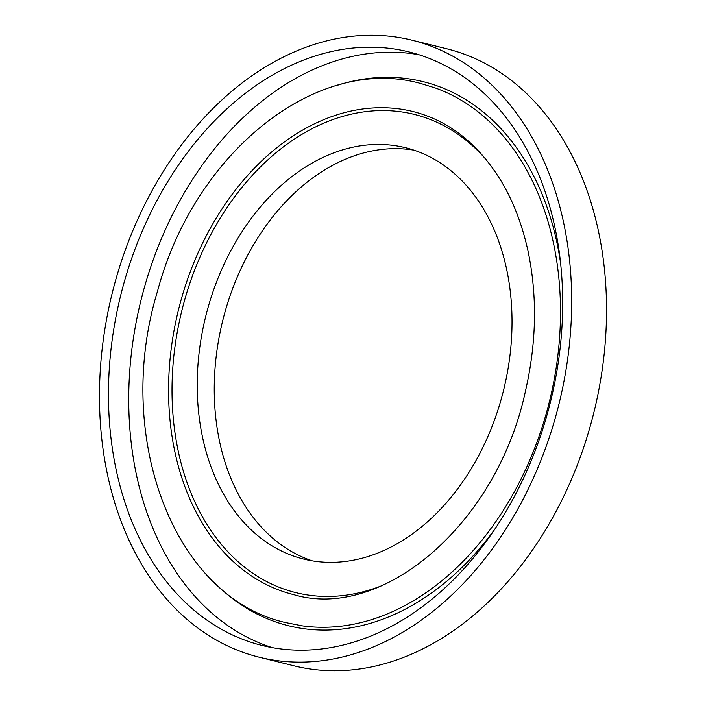 <?xml version="1.0" encoding="UTF-8"?>
<svg xmlns="http://www.w3.org/2000/svg" width="706" height="706" viewBox="0 0 706 706"><rect width="100%" height="100%" fill="white"/><g stroke="black" fill="none" stroke-linecap="round" stroke-linejoin="round"><path stroke-width="1.06" d="M413.001 40.436A317.832 230.165 103.9 0 1 558.808 404.723A317.832 230.165 103.9 0 1 259.279 657.224A317.832 230.165 103.9 0 1 258.149 656.942A317.832 230.165 103.9 0 1 112.333 292.655A317.832 230.165 103.9 0 1 411.872 40.154A317.832 230.165 103.9 0 1 413.001 40.436M411.872 40.154L446.721 48.776A317.832 230.165 103.9 0 1 447.851 49.058A317.832 230.165 103.9 0 1 593.667 413.345A317.832 230.165 103.9 0 1 294.128 665.846L259.279 657.224M272.392 647.649A305.724 221.393 103.9 0 1 140.918 300.553A305.724 221.393 103.9 0 1 419.011 54.741M261.096 645.205A305.724 221.393 103.9 0 1 120.841 294.79A305.724 221.393 103.9 0 1 408.968 51.909A305.724 221.393 103.9 0 1 410.054 52.182A305.724 221.393 103.9 0 1 550.309 402.588A305.724 221.393 103.9 0 1 262.182 645.478A305.724 221.393 103.9 0 1 261.096 645.205M406.241 147.898A211.888 153.44 103.9 0 1 503.449 390.753A211.888 153.44 103.9 0 1 303.756 559.09A211.888 153.44 103.9 0 1 303.006 558.905A211.888 153.44 103.9 0 1 205.799 316.05A211.888 153.44 103.9 0 1 405.482 147.713A211.888 153.44 103.9 0 1 406.241 147.898M312.352 560.864A211.888 153.44 103.9 0 1 222.69 320.771A211.888 153.44 103.9 0 1 413.91 150.149M336.621 85.523A280.256 202.949 103.9 0 1 424.112 81.896A280.256 202.949 103.9 0 1 560.59 263.188M494.809 529.218A280.256 202.949 103.9 0 1 287.563 625.507A280.256 202.949 103.9 0 1 213.847 582.018M414.025 111.786L413.134 111.557A248.821 180.189 103.9 0 0 178.636 309.237A248.821 180.189 103.9 0 0 292.787 594.417A248.821 180.189 103.9 0 0 293.67 594.637L293.67 594.637A248.821 180.189 103.9 0 1 292.787 594.417A248.821 180.189 103.9 0 1 178.636 309.237A248.821 180.189 103.9 0 1 413.134 111.557A248.821 180.189 103.9 0 1 413.928 111.76M435.408 87.994A277.837 201.201 103.9 0 1 549.418 401.573A277.837 201.201 103.9 0 1 302.397 625.869L285.656 622.586C173.014 597.435 113.401 435.681 157.491 291.296C194.062 153.361 316.226 53.93 421.138 83.608L435.408 87.994M381.337 585.874A246.35 178.397 103.9 0 1 295.011 592.431A246.35 178.397 103.9 0 1 182.139 309.466A246.35 178.397 103.9 0 1 415.04 114.575A246.35 178.397 103.9 0 1 486.61 160.174M293.67 594.637C382.202 621.139 497.077 524.523 525.502 390.912C536.339 343.504 537.372 297.853 528.617 253.957C522.943 226.485 513.747 202.11 501.013 180.842C478.377 144.024 449.36 121 413.963 111.769L413.134 111.557"/></g></svg>
